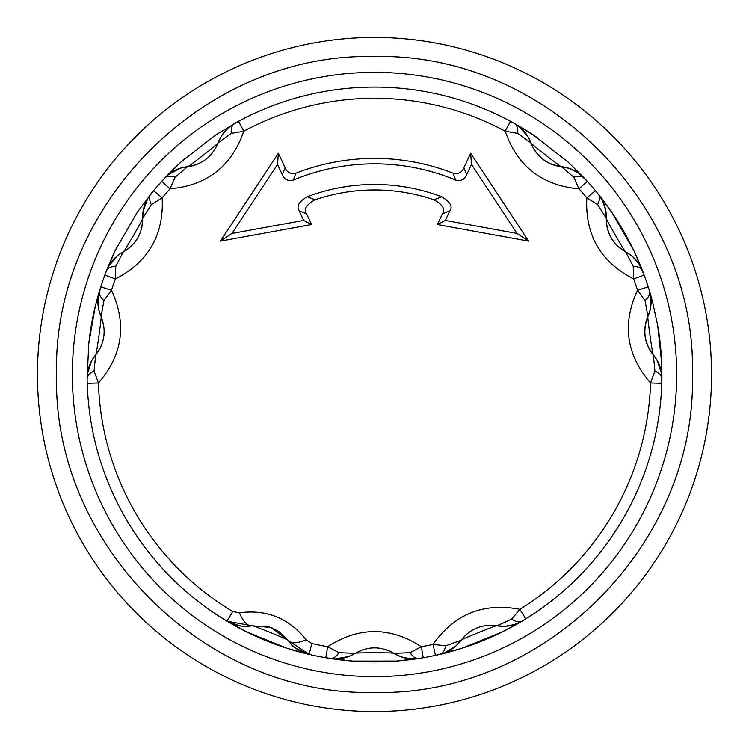 <?xml version="1.0" encoding="UTF-8"?>
<svg xmlns="http://www.w3.org/2000/svg" width="749" height="749" viewBox="0 0 749 749"><rect width="100%" height="100%" fill="white"/><g stroke="black" fill="none" stroke-linecap="round" stroke-linejoin="round"><path stroke-width="1.12" d="M661.901 374.5A287.401 287.401 0 0 1 661.873 378.844L661.873 378.854A287.401 287.401 0 0 1 661.77 383.329L661.592 373.779L657.341 360.709L653.54 355.11M355.166 653.334C368.087 646.041 380.979 646.041 393.843 653.343C396.127 652.548 352.845 652.585 355.157 653.343L338.941 652.688L327.678 646.696A276.194 276.194 0 0 1 311.753 643.475L306.116 639.73A27.329 11.422 144.1 0 1 287.981 640.283C290.397 640.404 250.25 624.226 252.104 625.789L271.157 627.522L287.981 640.283A36.439 36.439 0 0 0 309.206 654.392A287.401 287.401 0 0 1 87.127 378.854L87.23 383.329L98.437 382.982C122.705 354.942 127.049 324.036 111.47 290.247A276.194 276.194 0 0 1 115.355 278.946C148.368 262.047 163.975 235.008 162.177 197.848L151.364 204.608L142.685 218.324C142.553 233.173 136.103 244.333 123.351 251.833C122.892 254.201 144.501 216.704 142.685 218.324A36.439 36.439 0 0 1 150.727 194.141A287.401 287.401 0 0 1 164.752 178.009L161.728 181.295L170.023 188.832C206.958 185.518 231.553 166.306 243.818 131.178L231.254 133.388L218.071 142.862C212.379 156.578 202.221 164.508 187.587 166.681C186.276 168.712 220.356 142.038 218.071 142.862A36.439 36.439 0 0 1 234.587 123.454A287.401 287.401 0 0 1 514.413 123.454L510.49 121.301L505.182 131.178L517.746 133.388L530.929 142.853A36.439 36.439 0 0 0 561.422 166.681C546.733 164.471 536.574 156.541 530.929 142.862C528.644 142.076 562.761 168.703 561.422 166.681A36.439 36.439 0 0 1 584.248 178.009A287.401 287.401 0 0 1 649.533 291.099L648.203 286.83L637.53 290.247L645.039 300.564L647.941 316.537A36.439 36.439 0 0 0 653.325 354.848C644.29 343.061 642.492 330.3 647.932 316.546C646.827 314.402 652.903 357.217 653.325 354.848L654.935 370.998L650.563 382.982L661.77 383.329A287.401 287.401 0 0 1 525.779 618.871L519.881 609.34L511.689 619.114L496.896 625.789A36.439 36.439 0 0 0 521.959 621.193L525.779 618.871A287.401 287.401 0 0 1 439.794 654.392A287.401 287.401 0 0 1 435.431 655.366L444.653 652.885L456.31 645.601L460.822 640.554M505.229 626.295L514.788 624.479L505.229 626.295L496.896 625.789A36.439 36.439 0 0 0 486.813 625.424A36.439 36.439 0 0 1 496.896 625.789L496.896 625.789C498.712 624.198 458.594 640.442 461.019 640.283L445.739 645.76L433.053 644.421A276.194 276.194 0 0 1 421.322 646.696L410.059 652.688L393.843 653.343A36.439 36.439 0 0 0 418.813 658.465L423.222 657.744A287.401 287.401 0 0 1 325.778 657.744L335.262 658.895L348.791 656.508L354.867 653.521M87.137 369.454A287.401 287.401 0 0 1 87.418 360.934M89.281 339.1A287.401 287.401 0 0 1 94.271 310.695M97.08 299.422A287.401 287.401 0 0 1 99.458 291.118A287.401 287.401 0 0 1 99.458 291.108A287.401 287.401 0 0 1 106.424 270.885A27.329 11.563 21.1 0 1 115.795 266.204L123.342 251.833A36.439 36.439 0 0 0 131.515 245.915A36.439 36.439 0 0 1 123.342 251.833A36.439 36.439 0 0 0 106.424 270.885L104.841 275.07L115.355 278.946L115.795 266.204M110.206 261.579A287.401 287.401 0 0 1 117.687 245.475M171.755 170.8A287.401 287.401 0 0 1 184.722 158.666M523.102 128.491A287.401 287.401 0 0 1 538.016 138.144M658.427 329.916A287.401 287.401 0 0 1 661.461 358.574M711.55 374.5A337.05 337.05 0 0 1 205.975 666.395A337.05 337.05 0 0 1 205.975 82.605A337.05 337.05 0 0 1 711.55 374.5M471.477 164.387L517.035 233.454L528.625 241.131L470.644 153.236L463.856 167.785A1154.443 35.886 -110.2 0 1 466.683 174.667L471.477 164.387L470.644 153.236M278.356 153.236L220.375 241.131L231.965 233.454L277.523 164.387L278.356 153.236L285.144 167.785A1154.415 35.886 110.2 0 0 282.317 174.667C284.33 179.582 288.037 181.38 293.43 180.06A210.666 210.666 0 0 1 455.57 180.06C460.963 181.38 464.67 179.582 466.683 174.667M277.523 164.387L282.317 174.667M220.375 241.131L311.612 224.541A1020.363 228.005 -147.9 0 1 303.654 220.421L231.965 233.454M517.035 233.454L445.346 220.421A1020.363 228.005 -32.1 0 1 437.388 224.541L442.387 213.83A626.052 479.566 125.9 0 1 449.793 210.89C452.948 206.649 450.271 201.949 441.751 196.772A190.021 190.021 0 0 0 307.249 196.772C298.945 201.49 296.267 206.19 299.207 210.89L303.654 220.421M445.346 220.421L449.793 210.89M437.388 224.541L528.625 241.131M455.57 180.06A1252.487 109.307 76.3 0 0 453.098 173.197C458.36 174.339 461.946 172.542 463.856 167.785M441.751 196.772A612.645 459.062 -50.1 0 0 433.952 199.796A184.544 184.544 0 0 0 315.048 199.796A612.645 459.053 50.1 0 0 307.249 196.772M442.387 213.83C445.589 209.383 442.781 204.702 433.952 199.796M299.207 210.89A626.042 479.566 -125.9 0 1 306.613 213.83L311.612 224.541M315.048 199.796C306.238 204.702 303.429 209.374 306.613 213.83M293.43 180.06A1252.45 109.307 -76.3 0 1 295.902 173.197A216.105 216.105 0 0 1 453.098 173.197M285.144 167.785C287.054 172.542 290.64 174.339 295.902 173.197M269.256 626.866A36.439 36.439 0 0 0 265.801 625.977A36.439 36.439 0 0 1 269.256 626.866M306.116 639.73C288.917 618.197 266.691 609.218 239.446 612.794A27.329 11.422 79.9 0 0 252.104 625.789A36.439 36.439 0 0 1 227.041 621.193L246.889 632.025L287.344 648.362L309.206 654.392A287.401 287.401 0 0 0 325.778 657.744L327.678 646.696C358.968 626.567 390.182 626.567 421.322 646.696L423.222 657.744A287.401 287.401 0 0 0 435.431 655.375L433.053 644.421C454.521 614.03 483.461 602.336 519.881 609.34A276.194 276.194 0 0 0 650.563 382.982C626.276 354.801 621.932 323.896 637.53 290.247A276.194 276.194 0 0 0 633.645 278.946L644.159 275.07L638.953 263.882L632.54 256.57L625.949 251.992M239.446 612.794L232.789 611.568A276.194 276.194 0 0 1 98.437 382.982L94.065 370.998L95.675 354.848C96.153 357.198 102.117 314.374 101.059 316.537C106.498 330.356 104.701 343.117 95.685 354.848A36.439 36.439 0 0 0 101.04 346.31A36.439 36.439 0 0 1 95.675 354.848A36.439 36.439 0 0 0 87.127 378.854A27.329 11.563 -0.9 0 1 94.065 370.998M87.23 383.329A287.401 287.401 0 0 0 227.041 621.193L252.104 625.789C243.818 624.75 251.861 630.742 227.041 621.193L232.789 611.568M461.028 640.273C470.269 628.673 482.225 623.842 496.887 625.789M394.133 653.521L393.843 653.343A36.439 36.439 0 0 0 384.64 649.224A36.439 36.439 0 0 1 393.843 653.343L401.389 656.929L410.929 658.83L418.813 658.465A27.329 11.563 -98.9 0 1 410.059 652.688M338.941 652.688A27.329 11.563 98.9 0 1 330.187 658.465A36.439 36.439 0 0 0 355.157 653.343A36.439 36.439 0 0 1 330.187 658.465L352.667 661.077L396.315 661.067L418.813 658.465M445.739 645.76A27.329 11.563 76.9 0 1 439.794 654.392A36.439 36.439 0 0 0 461.019 640.283A36.439 36.439 0 0 1 439.794 654.392L461.599 648.391L502.045 632.044L521.959 621.193A27.329 11.563 -120.9 0 1 511.689 619.114M514.788 624.479L521.959 621.193M510.49 121.301A287.401 287.401 0 0 0 238.51 121.301L243.818 131.178A276.194 276.194 0 0 1 505.182 131.178C517.334 166.212 541.93 185.434 578.977 188.832L587.272 181.295L578.256 172.879L569.568 168.497L561.75 166.718M573.8 177.176A27.329 11.563 -43.1 0 1 584.248 178.009L568.154 162.13L533.765 135.279L514.413 123.454A36.439 36.439 0 0 1 530.929 142.862L530.929 142.853A36.439 36.439 0 0 0 561.422 166.681L573.8 177.176L578.977 188.832A276.194 276.194 0 0 1 586.823 197.848C584.96 234.886 600.567 261.925 633.645 278.946L633.205 266.204A27.329 11.563 -21.1 0 1 642.576 270.885L633.823 250.606L611.942 212.566L598.273 194.141A27.329 11.563 141.1 0 1 597.636 204.608L606.316 218.324C604.499 216.742 626.164 254.257 625.658 251.833L633.205 266.204M625.649 251.823C612.869 244.286 606.418 233.126 606.316 218.333A36.439 36.439 0 0 0 598.273 194.141L595.436 190.686L586.823 197.848L597.636 204.608M595.436 190.686A287.401 287.401 0 0 0 587.272 181.295M650.188 309.768L650.666 296.042L650.179 309.796L647.941 316.537A36.439 36.439 0 0 0 649.533 291.099A27.329 11.563 163.1 0 1 645.039 300.564M648.072 316.228L647.941 316.537A36.439 36.439 0 0 0 653.325 354.848A36.439 36.439 0 0 1 661.873 378.854L661.685 362.937L657.706 325.506L652.313 300.892L649.533 291.099L650.666 296.061M654.935 370.998A27.329 11.563 0.9 0 1 661.873 378.854L661.891 374.612M187.241 166.718L187.578 166.681A36.439 36.439 0 0 0 197.371 164.256A36.439 36.439 0 0 1 187.578 166.681A36.439 36.439 0 0 0 164.752 178.009A27.329 11.563 43.1 0 1 175.2 177.176L187.578 166.681L180.621 168.104L168.488 174.545L164.752 178.009L180.912 162.093L167.486 175.116M161.728 181.295A287.401 287.401 0 0 0 153.564 190.686L162.177 197.848A276.194 276.194 0 0 1 170.023 188.832L175.2 177.176M231.254 133.388A27.329 11.563 -119.1 0 1 234.587 123.454L228.155 128.023L221.807 135.382L218.184 142.544M238.51 121.301L215.281 135.223L180.912 162.093M606.325 217.987L606.316 218.324A36.439 36.439 0 0 0 625.658 251.833A36.439 36.439 0 0 1 642.576 270.885A36.439 36.439 0 0 0 625.658 251.833A36.439 36.439 0 0 1 606.316 218.324L605.651 210.001L602.524 200.788L598.273 194.141M530.807 142.535L527.858 136.449L518.673 126.235L514.413 123.454A27.329 11.563 119.1 0 1 517.746 133.388M103.961 300.564A27.329 11.563 -163.1 0 1 99.467 291.099A36.439 36.439 0 0 0 101.059 316.537L103.961 300.564L111.47 290.247L100.797 286.83L98.334 296.061L98.821 309.796L100.928 316.228M104.841 275.07A287.401 287.401 0 0 0 100.797 286.83M151.364 204.608A27.329 11.563 -141.1 0 1 150.727 194.141L147.825 198.316L143.134 211.237L142.675 217.987M153.564 190.686L137.245 212.285L115.44 250.082L106.424 270.885L108.586 266.279L117.424 255.765L108.577 266.298M123.042 251.992L117.424 255.765M98.269 295.172L95.254 306.453L88.757 343.538L87.127 378.854L87.408 373.779L91.659 360.709L95.46 355.11M676.647 374.5A302.147 302.147 0 0 1 223.427 636.163A302.147 302.147 0 0 1 223.427 112.837A302.147 302.147 0 0 1 676.647 374.5M271.157 627.522L279.059 631.679L287.981 640.283L309.206 654.392L311.753 643.475M653.325 354.848A36.439 36.439 0 0 1 661.873 378.854M218.071 142.862A36.439 36.439 0 0 1 234.587 123.454M561.422 166.681A36.439 36.439 0 0 1 584.248 178.009M142.685 218.324A36.439 36.439 0 0 1 150.727 194.141M101.059 316.537A36.439 36.439 0 0 1 99.467 291.099M692.422 374.5C696.832 544.336 544.336 696.832 374.5 692.422C204.664 696.832 52.168 544.336 56.578 374.5C52.168 204.664 204.664 52.168 374.5 56.578C544.364 52.187 696.813 204.636 692.422 374.5M287.344 648.362L305.339 653.474M287.981 640.283C294.657 645.273 284.667 643.99 309.206 654.392M355.138 653.362L363.312 649.561M396.315 661.067L414.871 659.073M335.243 658.895L348.762 656.517M401.389 656.929L410.929 658.83M461.01 640.311L467.17 633.729M502.045 632.044L518.542 623.224M444.634 652.894L456.281 645.619M653.343 354.857L648.447 347.293M661.685 362.937C661.545 354.651 660.225 342.171 657.706 325.506M661.592 373.798L657.35 360.737M218.071 142.834L213.971 150.858M228.155 128.013L221.807 135.382M180.593 168.113L168.469 174.564M625.677 251.833L618.318 246.664M640.957 266.728L633.823 250.606M638.953 263.882L632.54 256.57M605.651 210.001L602.524 200.788M561.441 166.671L552.668 164.63M533.765 135.279L517.877 125.392M578.256 172.879L569.568 168.497M527.848 136.421L518.654 126.225M142.685 218.305L141.879 227.275M115.44 250.082L107.865 267.187M147.834 198.307L143.134 211.199M101.049 316.518L103.671 325.141M95.254 306.453C93.101 314.458 90.938 326.817 88.757 343.538M98.334 296.042L98.812 309.768M91.65 360.737L87.408 373.798"/></g></svg>
